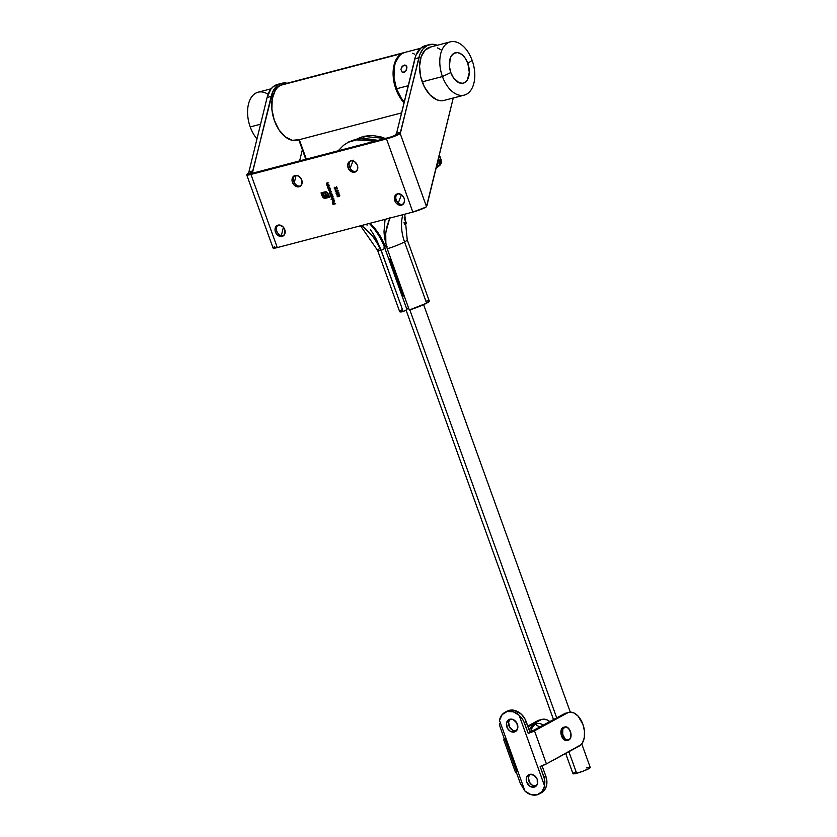 <?xml version="1.0" encoding="UTF-8"?>
<svg xmlns="http://www.w3.org/2000/svg" width="837" height="837" viewBox="0 0 837 837"><rect width="100%" height="100%" fill="white"/><g stroke="black" fill="none" stroke-linecap="round" stroke-linejoin="round"><path stroke-width="1.26" d="M397.334 193.891A6.026 4.76 -118.5 0 0 396.225 199.949L394.813 200.723A6.026 4.76 61.5 0 1 396.592 194.205A6.026 4.76 61.5 0 1 404.125 198.285L404.543 200.535L403.737 203.506L400.546 205.264L398.569 204.866L395.943 202.784L394.394 198.474L395.19 195.492L398.381 193.734L402.21 195.356L404.125 198.285A6.026 4.76 61.5 0 1 402.346 204.803A6.026 4.76 61.5 0 1 394.813 200.723L396.225 199.949A6.026 4.76 -118.5 0 0 402.911 204.364A6.026 4.76 61.5 0 1 396.225 199.949A6.026 4.76 61.5 0 1 397.334 193.891M277.957 225.174A6.026 4.76 -118.5 0 0 276.848 231.232L275.436 231.995A6.026 4.76 61.5 0 1 277.214 225.477A6.026 4.76 61.5 0 1 284.747 229.558L284.821 233.9L282.99 236.065L281.169 236.536L277.35 234.925L275.436 231.995L275.017 229.746L275.823 226.764L279.014 225.017L282.833 226.628L284.747 229.558A6.026 4.76 61.5 0 1 282.969 236.076A6.026 4.76 61.5 0 1 275.436 231.995L276.848 231.232A6.026 4.76 -118.5 0 0 283.534 235.647A6.026 4.76 61.5 0 1 276.848 231.232A6.026 4.76 61.5 0 1 277.957 225.174M350.598 160.934A6.026 4.76 -118.5 0 0 349.489 166.992L348.077 167.756A6.026 4.76 61.5 0 1 349.845 161.238A6.026 4.76 61.5 0 1 357.378 165.318L357.807 167.567L357.001 170.549L353.81 172.307L349.981 170.685L348.558 168.833L347.648 165.506L349.071 161.803L351.645 160.777L354.585 161.698L357.378 165.318A6.026 4.76 61.5 0 1 355.61 171.836A6.026 4.76 61.5 0 1 348.077 167.756L349.489 166.992A6.026 4.76 -118.5 0 0 356.175 171.407A6.026 4.76 61.5 0 1 349.489 166.992A6.026 4.76 61.5 0 1 350.598 160.934M294.959 175.508A6.026 4.76 -118.5 0 0 293.85 181.566L292.427 182.34A6.026 4.76 61.5 0 1 294.205 175.822A6.026 4.76 61.5 0 1 301.738 179.903L301.812 184.245L299.981 186.41L298.171 186.881L294.342 185.259L292.427 182.34L292.008 180.091L293.431 176.377L296.005 175.351L298.945 176.272L301.738 179.903A6.026 4.76 61.5 0 1 299.96 186.421A6.026 4.76 61.5 0 1 292.427 182.34L293.85 181.566A6.026 4.76 -118.5 0 0 300.525 185.981A6.026 4.76 61.5 0 1 293.85 181.566A6.026 4.76 61.5 0 1 294.959 175.508M427.445 45.334A30.153 18.184 75.3 0 0 425.374 45.679A30.153 18.184 75.3 0 0 414.817 58.778L418.866 57.722A30.153 18.184 -104.7 0 1 429.423 44.612A30.153 18.184 -104.7 0 1 437.259 45.271M437.51 45.376L432.143 44.256L427.173 45.48L422.978 48.944L419.902 54.395L400.149 133.397L426.483 206.551L426.043 207.084L412.85 212.075L386.516 138.921L250.954 174.441L277.288 247.595L412.85 212.075A10.483 1.224 -19.8 0 0 425.458 207.471L426.483 206.551L400.149 133.397L399.113 134.318A10.483 1.224 160.2 0 1 386.516 138.921L412.85 212.075L277.288 247.595L250.954 174.441A10.483 1.224 160.2 0 1 246.748 174.912A10.483 1.224 160.2 0 1 247.626 174.002L248.903 171.93L267.118 97.479L270.822 89.224L273.553 86.42L277.738 84.359M336.401 191.903L336.694 190.365L338.158 190.71L335.668 189.863L338.158 190.71L336.694 190.365L336.861 191.453L336.055 191.903L335.156 190.878L335.658 189.842L335.208 191.077L336.558 191.84M333.796 198.515L331.044 199.237L333.796 198.515M332.864 198.066L331.285 197.134L331.358 196.067L329.945 196.161L332.687 195.439L332.959 198.003L331.755 198.013L331.054 196.643L332.802 198.107M330.249 190.794L328.114 188.681L330.071 188.168L330.343 190.731L329.14 190.742L328.449 189.654L328.575 188.88L328.533 189.936L330.312 190.773M329.726 187.216L327.874 188.011L327.466 186.023L329.077 185.427L327.665 186.818L329.726 187.216L327.665 186.818L329.182 185.72L328.083 185.688L327.413 186.829L327.874 188.011L329.726 187.216M328.742 184.475L326.89 185.27L326.472 183.282L328.094 182.686L326.681 184.077L328.742 184.475L326.681 184.077L328.198 182.979L327.1 182.947L326.42 184.088L326.89 185.27L328.742 184.475M338.169 196.758L336.997 196.046L338.033 196.831L337.457 195.209L338.462 195.816L337.374 195.251L338.033 196.831L337.416 196.632L337.102 195.073L338.734 194.404L339.728 195.115L339.414 196.611L339.194 194.864L338.546 194.77L338.19 195.931L337.457 195.209L338.472 195.858L338.671 194.707L339.54 195.387L339.414 196.611L339.812 195.324L338.546 194.425L337.238 194.969M332.341 194.487L330.489 195.283L329.537 191.83L331.18 191.244L329.705 192.479L331.86 193.159L330.312 194.174L332.341 194.487L330.312 194.174L331.86 193.159L329.736 192.552L331.285 191.537L330.113 191.516L329.475 192.562L330.489 195.283L332.341 194.487M334.078 201.644L334.528 200.754L334.068 201.633L334.476 200.577L333.618 199.886L334.34 200.65L333.932 201.707L334.413 201.006L333.785 199.656L334.601 200.671L334.34 201.822L332.54 201.079L333.168 199.593L333.932 201.707L333.168 199.593L332.54 201.079L334.183 201.937M324.086 198.233L322.569 196.925L321.031 192.887L326.576 191.903L328.554 194.404L326.158 192.374L321.753 193.357L322.925 196.528L324.453 197.741L328.847 196.758L328.554 195.931L324.379 196.685L322.632 194.006L323.281 193.839L324.714 195.921L325.792 195.732L324.955 193.399L325.593 193.232L326.43 195.565L328.742 194.948L329.569 197.229L325.206 198.369L329.569 197.229L328.742 194.948L326.43 195.565L325.593 193.232L324.955 193.399L325.792 195.732L324.714 195.921L323.281 193.839L322.632 194.006L324.024 196.496L328.554 195.931L328.847 196.758L323.762 197.438L321.753 193.357L325.467 192.395L326.848 192.677L328.052 194.54L327.999 193.138L325.248 191.788L321.031 192.887L322.255 196.276L321.188 192.845L322.998 197.501L324.086 198.233M334.842 187.582L334.549 188.419L335.543 189.298L334.486 188.869L334.245 187.729L335.166 187.31L336.924 188.325L336.652 186.735L337.447 188.942L334.842 187.582L337.447 188.942L336.652 186.735L336.924 188.325L334.706 187.279L334.277 188.482L335.543 189.298L334.549 188.419L334.988 187.498L334.549 188.419M338.692 194.027L336.087 193.535L336.453 192.426L338.148 191.955L339.016 193.232L338.483 194.132L336.505 194.132L336.087 193.535L337.123 194.299L337.52 193.682L338.765 193.996M335.574 203.464L333 204.448L332.435 202.868L333.168 204.092L333.994 203.872L333.806 202.512L334.266 203.799L335.574 203.464L334.266 203.799L333.806 202.512L333.994 203.872L333.168 204.092L332.435 202.868L333 204.448L335.574 203.464M246.748 174.912L273.082 248.076A10.483 1.224 -19.8 0 0 277.288 247.595L273.103 247.898M425.531 45.637L420.906 48.002L415.853 55.451L396.602 133.229L394.928 135.406A5.242 0.617 160.2 0 1 389.341 137.383L253.778 172.903A5.242 0.617 160.2 0 1 251.675 173.133A5.242 0.617 160.2 0 1 251.822 172.903L252.45 172.098L252.816 173.123L252.45 172.098L272.705 91.892L277.602 85.364L280.782 83.606L284.298 82.957L288.001 83.438M302.366 149.708L299.636 160.882L302.366 149.708M296.089 175.351L294.321 182.612L296.089 175.351M283.398 227.225L281.347 235.626L283.398 227.225M426.483 206.551L453.256 98.002L426.985 205.327A5.242 3.16 -104.7 0 1 426.483 206.551M273.396 247.574L274.735 246.308M281.713 83.313L277.675 84.37A30.153 18.184 75.3 0 0 267.118 97.479L271.167 96.422A30.153 18.184 -104.7 0 1 281.713 83.313A30.153 18.184 -104.7 0 1 287.175 83.24M414.817 58.778L418.866 57.722L400.651 132.173L396.602 133.229L414.817 58.778M267.118 97.479L271.167 96.422L252.941 170.874L248.903 171.93L267.118 97.479M386.516 138.921L399.113 134.318L386.516 138.921L250.954 174.441L253.778 172.903L251.822 172.903L247.626 174.002L246.779 174.964L250.954 174.441L253.778 172.903L389.341 137.383L386.516 138.921M328.114 188.681L328.721 188.796L328.533 189.936L330.123 190.846L330.071 188.168L328.114 188.681M329.339 188.639L330.312 189.465L329.883 190.627L328.763 189.873L329.203 188.712L330.458 189.392L330.165 190.491L330.458 189.392L329.265 188.66M330.155 190.47L330.458 189.392L329.119 188.743M327.884 185.73L328.125 187.634L327.413 186.829L328.219 185.615M328.083 185.688L327.413 186.829M328.407 185.877L327.874 186.086M328.826 184.726L326.89 185.27L328.826 184.726M326.901 182.989L327.131 184.893L326.42 184.088L327.236 182.864M327.1 182.947L326.42 184.088M327.424 183.136L326.89 183.345M338.022 196.747L337.112 195.889L337.363 194.906L336.997 196.046L337.499 194.843M338.567 194.393L338.043 195.157L338.692 194.351M338.723 194.676L339.623 195.167L339.55 196.528L339.676 195.314L338.587 194.801M337.269 195.973L337.457 195.209M337.552 195.157L337.416 195.9M329.673 191.757L330.73 194.906L329.475 192.562L330.259 191.443M330.113 191.516L329.475 192.562M331.264 191.495L329.872 192.479L331.264 191.495M329.736 192.552L330.217 191.809M331.85 193.117L330.458 194.1L331.85 193.117M330.312 194.174L331.013 193.337M329.945 196.161L331.358 196.067L330.186 196.371L331.358 196.067L331.149 197.208L332.739 198.118L332.687 195.439L329.945 196.161M331.954 195.91L332.927 196.737L332.498 197.898L331.389 197.145L331.818 195.984L333.105 196.758L332.781 197.762L333.074 196.664L331.881 195.931M332.77 197.741L333.074 196.664L331.734 196.015M334.256 201.895L334.57 200.556L333.628 199.604L334.476 200.577M333.984 202.01L332.54 201.079L333.304 199.509M333.168 199.593L332.582 200.022M334.34 200.65L333.932 201.707M334.319 201.863L332.791 201.257L333.136 199.572M333.817 201.665L333.168 199.865L333.817 201.665L333.168 199.865L332.77 201.006L333.032 199.938L333.681 201.738L332.802 201.079L333.817 201.665M328.533 194.372L326.995 192.604L325.603 192.311L321.753 193.357L326.294 192.301L328.533 194.372M328.993 196.674L328.69 195.848L324.024 196.496L322.779 193.964L324.337 196.528L328.69 195.848L328.993 196.674M325.938 195.659L325.112 193.357L325.938 195.659M329.558 197.197L324.725 198.379L323.145 197.417L325.028 198.317L329.558 197.197M335.689 189.225L334.277 188.482L334.852 187.216M337.06 188.241L336.526 186.766L337.06 188.241M337.363 188.733L334.988 187.498L334.695 188.346L335.114 187.478L337.363 188.733M335.595 189.246L334.455 188.503L334.706 187.279M335.668 189.863L335.208 191.077L336.537 191.819L335.355 191.003L335.815 189.779M335.668 190.187L336.558 190.386L336.484 191.516M336.547 190.71L336.286 191.61L335.491 191.024L335.763 190.156L335.627 190.951L335.899 190.083L336.547 190.71L336.286 191.61L336.683 190.637L335.763 190.156L335.491 191.024L335.763 190.156M336.683 190.637L336.422 191.537L336.683 190.637L335.899 190.083M338.483 194.132L338.912 192.813L338.305 192.029L336.338 192.479M337.667 191.935L337.175 192.74M337.698 191.893L337.321 192.667L337.803 191.851M337.656 193.598L338.703 194.017M337.123 194.299L337.52 193.682M336.348 192.5L336.233 193.452L336.6 192.353M336.192 192.772L337.353 194.194M337.918 192.144L338.797 193.525L337.918 192.144L337.635 193.085L337.918 192.144L338.776 192.803L338.389 193.839L337.499 193.159L338.294 192.364L338.389 193.839L338.776 192.803M336.537 192.751L337.321 193.065L337.102 193.943M336.369 193.473L336.694 192.646L337.165 193.933L336.694 192.646L336.516 193.399L336.694 192.646L337.363 193.159L337.018 194.006L336.369 193.473L336.547 192.719L337.07 193.996L337.363 193.159M337.133 193.943L337.227 193.242L337.018 194.006M337.227 193.242L336.547 192.719M335.668 203.715L333 204.448L332.592 202.836L333.147 204.374L335.668 203.715M334.141 203.799L333.691 202.544L334.141 203.799M329.182 188.702L328.763 189.873L329.883 190.627M331.797 195.973L331.421 197.239L332.498 197.898M335.491 191.024L336.286 191.61M337.499 193.159L338.389 193.839M338.514 193.776L338.64 192.887M394.928 135.406L396.1 134.454A5.242 3.16 75.3 0 0 396.602 133.229L400.651 132.173A5.242 3.16 -104.7 0 1 400.149 133.397L394.928 135.406M252.941 170.874A5.242 3.16 -104.7 0 1 252.45 172.098L247.626 174.002L248.401 173.154A5.242 3.16 75.3 0 0 248.903 171.93L252.941 170.874M271.157 88.785L258.099 92.206A27.527 16.604 75.3 0 0 250.221 126.921A27.527 16.604 -104.7 0 1 250.566 98.651A27.527 16.604 -104.7 0 1 268.102 94.299M250.221 126.921L260.579 124.2L250.221 126.921A27.527 16.604 75.3 0 0 256.99 138.869A27.527 16.604 -104.7 0 1 250.221 126.921M442.438 76.554L450.829 72.568A15.736 9.489 -104.7 0 1 454.02 53.254A15.736 9.489 -104.7 0 1 467.81 63.34L472.152 60.41A27.527 16.604 75.3 0 0 448.036 42.76A27.527 16.604 75.3 0 0 442.438 76.554A27.527 16.604 -104.7 0 1 450.316 41.85A27.527 16.604 -104.7 0 1 472.152 60.41A27.527 16.604 -104.7 0 1 464.273 95.115A27.527 16.604 -104.7 0 1 442.438 76.554L422.204 81.859L442.438 76.554A27.527 16.604 75.3 0 0 466.554 94.204A27.527 16.604 75.3 0 0 472.152 60.41L467.81 63.34L469.316 72.285L467.454 79.766L464.608 82.654L462.851 83.271L459 82.737L453.497 77.841L450.829 72.568L449.448 66.583L450.201 58.297L451.174 56.131L454.02 53.254L457.672 52.605L461.574 54.29L465.131 58.067L467.81 63.34A15.736 9.489 -104.7 0 1 464.608 82.654A15.736 9.489 -104.7 0 1 450.829 72.568L442.438 76.554M450.316 41.85L430.082 47.154A27.527 16.604 75.3 0 0 422.204 81.859A27.527 16.604 75.3 0 0 444.039 100.409L464.273 95.115M430.877 46.977L425.081 50.126L421.105 56.885L419.557 66.207L420.676 76.68L424.296 86.724L429.852 94.79L436.506 99.655L439.927 100.639L444.102 100.398M441.015 49.885L437.615 47.908M405.066 71.815L402.21 72.212L400.892 69.471L402.503 66.144L404.271 65.108L405.882 65.255L406.96 67.881L405.579 71.323L403.915 72.411L402.21 72.212L400.892 69.471L401.99 66.698L404.857 65.014L406.28 65.568L406.939 67.18L406.405 70.067L405.066 71.815M406.74 66.322L404.271 65.108L406.74 66.322M418.992 48.828L415.424 49.655M420.844 48.63L419.682 48.713M405.631 52.239L402.409 53.369L399.552 55.535L395.388 62.608L394.237 67.242L394.007 77.82L396.539 88.774L408.226 85.719L396.539 88.774A28.845 17.389 75.3 0 0 404.25 101.999M414.566 54.175L412.683 53.212M420.572 48.284L404.794 52.417A28.845 17.389 75.3 0 0 396.539 88.774L401.436 98.452L404.553 102.323M402.743 72.421L402.21 72.212M385.25 138.461L363.425 136.368A26.219 15.809 75.3 0 0 364.085 138.084A26.219 15.809 -104.7 0 1 363.425 136.368L356.949 138.963L363.425 136.368L371.952 135.416L380.835 136.86L385.261 138.461M404.125 52.595L282.728 84.401A28.845 17.389 75.3 0 0 280.332 85.353L401.729 53.547A28.845 17.389 -104.7 0 1 404.125 52.595A28.845 17.389 -104.7 0 1 404.459 52.511M404.731 214.209A44.57 35.175 -118.5 0 0 404.742 214.209L407.221 239.769A15.736 1.841 160.2 0 1 404.564 241.924L426.619 303.172L429.067 300.839M404.899 52.428L401.729 53.547L396.571 58.736L393.61 67.138L393.108 72.17L394.143 82.978L395.65 88.345L400.348 98.002L404.072 102.7A28.845 17.389 -104.7 0 1 393.139 75.414A28.845 17.389 -104.7 0 1 401.729 53.547L280.332 85.353A28.845 17.389 75.3 0 0 273.793 118.749A28.845 17.389 75.3 0 0 297.344 140.197L401.582 112.89M299.29 139.643L292.322 140.313L285.281 136.881L278.941 129.808L274.254 120.151L271.889 109.323L272.213 98.944L275.174 90.542L277.518 87.487L280.332 85.353L283.502 84.234M439.467 160.725L438.536 158.13L439.467 160.725A5.242 4.133 61.5 0 1 438.452 166.04L436.014 168.457L439.864 165.276A5.242 4.133 -118.5 0 0 440.89 159.961L437.751 161.363A3.934 3.107 61.5 0 1 436.987 165.36L437.96 163.644L437.751 161.384L440.89 159.961A5.242 4.133 61.5 0 1 439.864 165.276A1.308 0.795 50.5 0 0 439.948 165.213A1.308 0.795 -129.5 0 1 439.864 165.276L438.452 166.04A1.308 0.795 -129.5 0 1 436.987 165.36L436.987 165.36A1.308 0.795 50.5 0 0 438.452 166.04A5.242 4.133 -118.5 0 0 439.467 160.725M439.226 155.337L440.89 159.961L439.226 155.337M299.311 139.685L306.311 159.135L299.311 139.685M436.129 167.955L438.452 166.04L436.129 167.955M404.867 224.504L406.28 223.741L404.867 224.504L404.009 222.15L404.48 224.578M404.198 217.965L406.28 223.741L404.198 217.965M436.004 168.478L439.948 165.224A1.308 0.795 50.5 0 0 440.032 165.13M384.894 245.743A49.875 39.349 -118.5 0 0 370.08 223.28A49.875 39.349 61.5 0 1 384.727 245.325M389.184 259.261L389.142 259.062A9.176 1.078 -19.8 0 0 389.686 258.957L389.142 259.062A9.176 1.078 -19.8 0 0 389.686 258.957L389.205 259.355L402.451 296.11L389.644 259.177L403.089 296.204A9.176 1.078 160.2 0 1 402.555 296.298L403.089 296.204L389.686 258.957L403.089 296.204A9.176 1.078 160.2 0 1 402.555 296.298L389.195 259.334M347.69 142.499L354.501 139.758L348.757 141.934L343.547 145.293L338.158 150.796L343.547 145.293L348.757 141.934L354.501 139.758L347.899 142.384M384.915 248.327A55.116 43.493 -118.5 0 0 369.368 223.469A55.116 43.493 -118.5 0 1 384.915 248.327L381.17 250.368L384.915 248.327L406.96 309.575L384.915 248.327M376.451 239.56L381.17 250.368L374.348 238.263L369.086 232.131L361.396 225.268L372.664 236.139L380.113 247.762L403.214 311.615L406.96 309.575L403.214 311.615L381.17 250.368A15.736 1.841 160.2 0 1 377.623 250.43A15.736 1.841 -19.8 0 0 381.17 250.368L373.605 234.486L376.451 239.56M370.477 229.694L373.605 234.486L370.477 229.694M366.282 224.285L367.035 225.174L366.282 224.285M409.293 310.025L426.619 303.172A15.736 1.841 -19.8 0 0 429.276 301.017L407.221 239.769A15.736 1.841 -19.8 0 1 404.564 241.924A43.315 34.181 61.5 0 1 402.785 214.711A43.315 34.181 -118.5 0 0 404.564 241.924A15.736 1.841 160.2 0 1 387.238 248.777L384.465 237.467L384.005 231.765L385.072 219.357L384.005 231.765L384.465 237.467L387.238 248.777A15.736 1.841 -19.8 0 0 404.564 241.924L426.619 303.172A15.736 1.841 -19.8 0 1 409.293 310.025L387.238 248.777L409.293 310.025M428.282 300.745L426.964 300.87M402.335 309.533L401.111 310.245M400.243 310.851L399.992 311.898L403.214 311.615A15.736 1.841 -19.8 0 1 399.678 311.678L377.623 250.43A15.736 1.841 160.2 0 1 380.28 248.286M407.389 308.204A9.176 1.078 -19.8 0 0 406.636 308.654M350.107 168.289L353.319 160.223M384.863 220.393L384.193 219.587M354.501 139.758L375.028 141.139L354.501 139.758L360.59 138.827L354.501 139.758M366.857 139.183L360.59 138.827L366.857 139.183L373.145 140.783L366.857 139.183M401.446 194.739L398.286 203.004L401.446 194.739M389.822 217.819L386.61 227.538L385.501 235.343L385.867 243.421L387.238 248.777L385.867 243.421L385.721 232.717L389.822 217.819M386.537 246.695A9.176 1.078 160.2 0 1 384.465 247.103M384.11 246.193A9.176 1.078 160.2 0 1 386.066 245.136L384.068 246.224M565.676 753.426L572.979 773.712A9.176 1.078 -19.8 0 0 576.662 773.294L568.878 751.678L576.662 773.294A9.176 1.078 -19.8 0 0 585.764 770.134A9.176 1.078 -19.8 0 0 590.252 767.498L581.757 743.894M556.72 717.895L409.816 309.857L556.72 717.895M390.649 258.978L403.978 296.005A9.176 1.078 160.2 0 0 404.219 295.942A9.176 1.078 160.2 0 1 403.978 296.005L404.156 295.733M586.57 767.906L587.856 767.602M588.903 767.403L590.127 767.383L589.53 768.261L583.117 771.191L575.375 773.608L573.178 773.346M573.701 772.949L575.636 771.892M387.029 246.57L383.932 247.145M565.006 726.914L563.489 727.311A6.822 4.112 75.3 0 0 562.924 727.531L564.441 727.133A6.822 4.112 -104.7 0 1 565.006 726.914A6.822 4.112 -104.7 0 1 570.572 731.977A6.822 4.112 -104.7 0 1 569.034 739.877A6.822 4.112 -104.7 0 1 568.459 740.096A6.822 4.112 -104.7 0 1 562.893 735.032A6.822 4.112 -104.7 0 1 564.441 727.133L562.255 728.044L561.271 729.718L561.167 734.624L563.437 739.102L565.08 740.306L567.507 740.274M534.257 787.104L537.312 784.269L537.228 779.362L534.069 775.261L529.675 774.371A6.822 5.378 61.5 0 1 536.988 778.755A6.822 5.378 61.5 0 1 535.22 786.728A6.822 5.378 61.5 0 1 534.257 787.104A6.822 5.378 61.5 0 1 526.954 782.721A6.822 5.378 61.5 0 1 528.712 774.748A6.822 5.378 61.5 0 1 529.675 774.371L526.63 777.207L526.703 782.114L529.873 786.215L534.257 787.104M514.42 731.988L515.393 731.59A6.822 5.378 61.5 0 1 514.42 731.988A6.822 5.378 61.5 0 1 507.107 727.594A6.822 5.378 61.5 0 1 508.865 719.632A6.822 5.378 61.5 0 1 509.827 719.245A6.822 5.378 61.5 0 1 517.14 723.639A6.822 5.378 61.5 0 1 515.372 731.601L517.768 728.012L516.837 723.022L513.133 719.558L508.844 719.642L506.479 723.22L507.41 728.211L510.026 731.099L514.42 731.988M524.339 722.603L526.17 721.609A15.338 12.105 -118.5 0 0 509.168 710.372L507.055 711.534A15.338 12.105 61.5 0 1 519.139 715.279L522.183 718.617L524.339 722.603L526.17 721.609L530.051 732.385L528.22 733.379L523.407 720.531L519.139 715.279L544.573 785.933L541.989 791.687L537.04 794.826L530.878 794.606L524.956 791.08L499.511 720.416L502.095 714.662L507.055 711.534L513.207 711.753L519.139 715.279L544.573 785.933A15.338 12.105 61.5 0 1 539.206 793.968A15.338 12.105 61.5 0 1 524.956 791.08L520.342 783.432L524.956 791.08L499.511 720.416A15.338 12.105 61.5 0 1 504.889 712.381A15.338 12.105 61.5 0 1 507.055 711.534L509.168 710.372L514.096 710.278L521.305 714.17L524.935 718.868L530.051 732.385L528.22 733.379L534.498 730.827L567.402 712.946A17.703 10.672 -104.7 0 1 568.867 712.36A17.703 10.672 -104.7 0 1 583.316 725.522A17.703 10.672 -104.7 0 1 579.309 746.018L546.404 763.899L540.127 766.451A6.55 0.764 -19.8 0 0 546.404 763.899L534.498 730.827L567.402 712.946L564.368 713.741L569.38 712.245L573.711 712.842L577.99 715.98L582.908 724.287L584.456 731.015L584.32 737.502L582.51 742.775L581.056 744.689L546.404 763.899L534.498 730.827A6.55 0.764 160.2 0 1 528.22 733.379L524.339 722.603M539.206 793.968L541.33 792.817A15.338 12.105 -118.5 0 0 545.839 776.234L542.073 765.771L545.839 776.234L544.008 777.228L540.127 766.451L544.605 779.404L544.573 785.933L544.866 781.622L544.008 777.228L545.839 776.234L546.917 781.957L546.017 787.282L544.866 789.532L541.372 792.796M515.55 772.52L516.46 772.656A6.55 0.764 -19.8 0 1 515.561 772.582L503.644 739.51A6.55 0.764 160.2 0 0 504.554 739.584L500.003 726.673L504.554 739.584L503.644 739.448L504.753 738.611M516.46 772.656L520.342 783.432L516.46 772.656M506.96 711.251L509.168 710.372A15.338 12.105 -118.5 0 0 507.013 711.23L504.889 712.381M510.11 719.109L508.593 722.069L509.534 727.06L513.227 730.523L516.534 730.837M529.957 774.225L528.44 777.196L529.382 782.176L531.987 785.064L536.381 785.953M499.386 721.442L499.511 720.416L499.386 721.442M499.417 723.503L499.543 724.56L499.417 723.503M499.741 725.606L500.003 726.673L499.741 725.606M510.015 719.203A6.822 5.378 -118.5 0 0 509.513 727.029A6.822 5.378 -118.5 0 0 516.356 730.879M529.852 774.33A6.822 5.378 -118.5 0 0 529.361 782.156A6.822 5.378 -118.5 0 0 536.203 785.995M539.635 720.04L528.042 726.819L540.692 719.935A17.703 10.672 -104.7 0 1 542.167 719.36A17.703 10.672 -104.7 0 1 549.846 721.63L547 719.841L542.669 719.245L537.657 720.73L527.791 726.097L537.657 720.73A17.703 10.672 75.3 0 1 539.133 720.155L542.167 719.36M505.014 739.333L516.67 771.693M568.867 712.36L565.833 713.155A17.703 10.672 75.3 0 0 564.368 713.741L529.873 732.312M563.688 727.259L562.924 727.531A6.822 4.112 75.3 0 0 561.376 735.43A6.822 4.112 75.3 0 0 566.942 740.494L568.459 740.096M530.009 732.26L566.346 713.04M503.644 739.51A6.55 0.764 160.2 0 1 504.292 738.883M569.034 739.877L570.688 737.69L570.792 732.783L568.522 728.305L565.205 726.861L562.788 729.32L562.684 734.227L564.954 738.705L566.597 739.908L569.034 739.877M554.303 719.213A17.043 10.274 75.3 0 0 553.717 719.485L553.717 719.485A17.043 10.274 75.3 0 0 553.163 719.83M536.925 723.702L534.895 724.225A17.043 10.274 75.3 0 0 533.483 724.79L535.513 724.256A14.752 11.634 -118.5 0 0 540.043 726.955A14.752 11.634 61.5 0 1 535.513 724.256A17.043 10.274 -104.7 0 1 536.925 723.702A17.043 10.274 -104.7 0 1 543.359 725.156M530.773 731.946A17.043 10.274 -104.7 0 1 535.513 724.256L531.798 726.066L529.308 730.335A17.043 10.274 75.3 0 1 533.483 724.79L535.387 724.12M425.374 45.679L429.423 44.612M305.808 159.271L298.809 139.821M404.261 217.348L406.416 223.312M439.948 165.224L441.109 159.783L439.341 154.866M377.623 250.43L360.517 225.791M348.025 142.311L362.683 138.136L378.021 140.344M406.06 310.067L553.508 719.611M570.321 712.151L423.616 304.647M403.915 295.838L390.649 258.968"/></g></svg>
